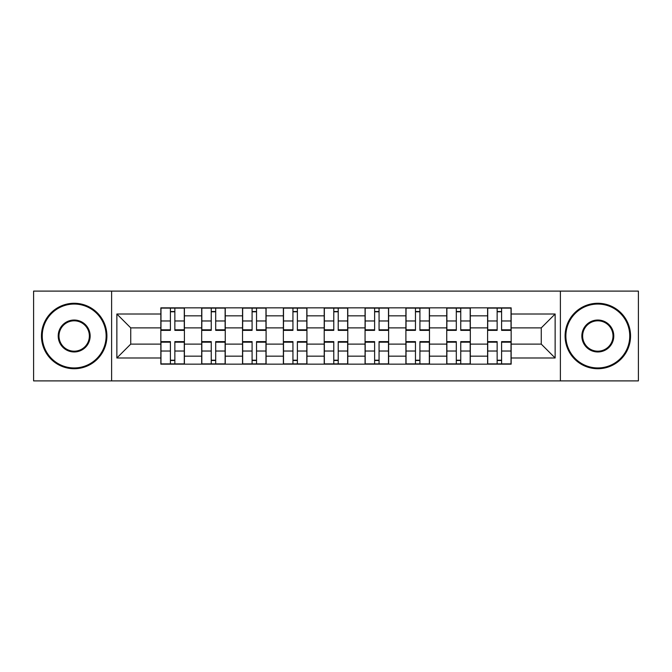 <?xml version="1.0" encoding="UTF-8"?>
<svg xmlns="http://www.w3.org/2000/svg" width="672" height="672" viewBox="0 0 672 672"><rect width="100%" height="100%" fill="white"/><g stroke="black" fill="none" stroke-linecap="round" stroke-linejoin="round"><path stroke-width="1.01" d="M560.381 380.898L638.4 380.898L638.4 291.102L33.6 291.102L33.6 380.898L560.381 380.898L560.381 291.102M201.684 364.148L201.684 315.84L184.405 315.84L184.405 364.148M184.405 315.84L184.405 307.852M201.684 315.84L201.684 307.852M225.254 307.852L225.254 364.148M242.533 364.148L242.533 307.852M266.095 307.852L266.095 364.148M283.374 364.148L283.374 307.852M306.936 307.852L306.936 364.148M324.215 364.148L324.215 307.852M347.785 307.852L347.785 364.148M365.064 364.148L365.064 307.852M388.626 307.852L388.626 364.148M405.905 364.148L405.905 307.852M429.467 307.852L429.467 364.148M446.746 364.148L446.746 307.852M470.316 307.852L470.316 364.148M487.595 364.148L487.595 307.852M487.595 344.114L470.316 344.114M446.746 344.114L429.467 344.114M405.905 344.114L388.626 344.114M365.064 344.114L347.785 344.114M324.215 344.114L306.936 344.114M283.374 344.114L266.095 344.114M242.533 344.114L225.254 344.114M201.684 344.114L184.405 344.114M487.595 327.886L470.316 327.886M446.746 327.886L429.467 327.886M405.905 327.886L388.626 327.886M365.064 327.886L347.785 327.886M324.215 327.886L306.936 327.886M283.374 327.886L266.095 327.886M242.533 327.886L225.254 327.886M201.684 327.886L184.405 327.886M130.738 344.114L160.843 344.114L160.843 327.886L130.738 327.886L130.738 344.114L116.861 357.991L116.861 314.009L160.843 314.009L160.843 327.886M511.157 327.886L511.157 344.114L541.262 344.114L541.262 327.886L511.157 327.886L511.157 307.852L160.843 307.852L160.843 314.009M511.157 314.009L555.139 314.009L555.139 357.991L511.157 357.991L511.157 344.114M160.843 344.114L160.843 364.148L511.157 364.148L511.157 357.991M160.843 357.991L116.861 357.991M111.619 380.898L111.619 291.102M174.854 360.217L170.402 360.217M170.402 311.783L174.854 311.783M215.695 360.217L211.243 360.217M211.243 311.783L215.695 311.783M256.536 360.217L252.084 360.217M252.084 311.783L256.536 311.783M297.385 360.217L292.933 360.217M292.933 311.783L297.385 311.783M338.226 360.217L333.774 360.217M333.774 311.783L338.226 311.783M379.067 360.217L374.615 360.217M374.615 311.783L379.067 311.783M419.916 360.217L415.464 360.217M415.464 311.783L419.916 311.783M460.757 360.217L456.305 360.217M456.305 311.783L460.757 311.783M501.598 360.217L497.146 360.217M497.146 311.783L501.598 311.783M116.861 314.009L130.738 327.886M541.262 344.114L555.139 357.991M541.262 327.886L555.139 314.009M174.854 329.818L184.279 329.818L184.279 330.372L174.854 330.372L174.854 308.12L184.279 308.12L179.038 308.12M184.279 329.818L184.279 308.12M170.402 311.522L174.854 311.522M166.211 308.12L160.978 308.12L160.978 330.372L170.402 330.372L170.402 308.12L166.606 308.12M160.978 308.12L178.651 308.12M170.402 342.182L160.978 342.182L160.978 341.628L170.402 341.628L170.402 363.88L160.978 363.88L166.211 363.88M160.978 342.182L160.978 363.88M174.854 360.478L170.402 360.478M179.038 363.88L184.279 363.88L184.279 341.628L174.854 341.628L174.854 363.88L178.651 363.88M184.279 363.88L166.606 363.88M215.695 329.818L225.12 329.818L225.12 330.372L215.695 330.372L215.695 308.12L225.12 308.12L219.887 308.12M225.12 329.818L225.12 308.12M211.243 311.522L215.695 311.522M207.052 308.12L201.818 308.12L201.818 330.372L211.243 330.372L211.243 308.12L207.446 308.12M201.818 308.12L219.492 308.12M256.536 329.818L265.961 329.818L265.961 330.372L256.536 330.372L256.536 308.12L265.961 308.12L260.728 308.12M265.961 329.818L265.961 308.12M252.084 311.522L256.536 311.522M247.901 308.12L242.659 308.12L242.659 330.372L252.084 330.372L252.084 308.12L248.287 308.12M242.659 308.12L260.333 308.12M211.243 342.182L201.818 342.182L201.818 341.628L211.243 341.628L211.243 363.88L201.818 363.88L207.052 363.88M201.818 342.182L201.818 363.88M215.695 360.478L211.243 360.478M219.887 363.88L225.12 363.88L225.12 341.628L215.695 341.628L215.695 363.88L219.492 363.88M225.12 363.88L207.446 363.88M252.084 342.182L242.659 342.182L242.659 341.628L252.084 341.628L252.084 363.88L242.659 363.88L247.901 363.88M242.659 342.182L242.659 363.88M256.536 360.478L252.084 360.478M260.728 363.88L265.961 363.88L265.961 341.628L256.536 341.628L256.536 363.88L260.333 363.88M265.961 363.88L248.287 363.88M74.18 367.945A31.945 31.945 0 0 0 106.126 336A31.945 31.945 0 0 0 74.18 304.055A31.945 31.945 0 0 0 42.244 336A31.945 31.945 0 0 0 74.18 367.945M74.18 303.274A32.726 32.726 0 0 1 106.907 336A32.726 32.726 0 0 1 74.18 368.726A32.726 32.726 0 0 1 41.454 336A32.726 32.726 0 0 1 74.18 303.274M74.18 351.968A15.968 15.968 0 0 1 58.212 336A15.968 15.968 0 0 1 74.18 320.032A15.968 15.968 0 0 1 90.149 336A15.968 15.968 0 0 1 74.18 351.968M74.18 320.813A15.187 15.187 0 0 0 58.993 336A15.187 15.187 0 0 0 74.18 351.187A15.187 15.187 0 0 0 89.368 336A15.187 15.187 0 0 0 74.18 320.813M597.82 367.945A31.945 31.945 0 0 0 629.756 336A31.945 31.945 0 0 0 597.82 304.055A31.945 31.945 0 0 0 565.874 336A31.945 31.945 0 0 0 597.82 367.945M597.82 303.274A32.726 32.726 0 0 1 630.546 336A32.726 32.726 0 0 1 597.82 368.726A32.726 32.726 0 0 1 565.093 336A32.726 32.726 0 0 1 597.82 303.274M597.82 351.968A15.968 15.968 0 0 1 581.851 336A15.968 15.968 0 0 1 597.82 320.032A15.968 15.968 0 0 1 613.788 336A15.968 15.968 0 0 1 597.82 351.968M597.82 320.813A15.187 15.187 0 0 0 582.632 336A15.187 15.187 0 0 0 597.82 351.187A15.187 15.187 0 0 0 613.007 336A15.187 15.187 0 0 0 597.82 320.813M297.385 329.818L306.81 329.818L306.81 330.372L297.385 330.372L297.385 308.12L306.81 308.12L301.568 308.12M306.81 329.818L306.81 308.12M292.933 311.522L297.385 311.522M288.742 308.12L283.508 308.12L283.508 330.372L292.933 330.372L292.933 308.12L289.136 308.12M283.508 308.12L301.182 308.12M338.226 329.818L347.651 329.818L347.651 330.372L338.226 330.372L338.226 308.12L347.651 308.12L342.418 308.12M347.651 329.818L347.651 308.12M333.774 311.522L338.226 311.522M329.582 308.12L324.349 308.12L324.349 330.372L333.774 330.372L333.774 308.12L329.977 308.12M324.349 308.12L342.023 308.12M379.067 329.818L388.492 329.818L388.492 330.372L379.067 330.372L379.067 308.12L388.492 308.12L383.258 308.12M388.492 329.818L388.492 308.12M374.615 311.522L379.067 311.522M370.432 308.12L365.19 308.12L365.19 330.372L374.615 330.372L374.615 308.12L370.818 308.12M365.19 308.12L382.864 308.12M292.933 342.182L283.508 342.182L283.508 341.628L292.933 341.628L292.933 363.88L283.508 363.88L288.742 363.88M283.508 342.182L283.508 363.88M297.385 360.478L292.933 360.478M301.568 363.88L306.81 363.88L306.81 341.628L297.385 341.628L297.385 363.88L301.182 363.88M306.81 363.88L289.136 363.88M333.774 342.182L324.349 342.182L324.349 341.628L333.774 341.628L333.774 363.88L324.349 363.88L329.582 363.88M324.349 342.182L324.349 363.88M338.226 360.478L333.774 360.478M342.418 363.88L347.651 363.88L347.651 341.628L338.226 341.628L338.226 363.88L342.023 363.88M347.651 363.88L329.977 363.88M374.615 342.182L365.19 342.182L365.19 341.628L374.615 341.628L374.615 363.88L365.19 363.88L370.432 363.88M365.19 342.182L365.19 363.88M379.067 360.478L374.615 360.478M383.258 363.88L388.492 363.88L388.492 341.628L379.067 341.628L379.067 363.88L382.864 363.88M388.492 363.88L370.818 363.88M419.916 329.818L429.341 329.818L429.341 330.372L419.916 330.372L419.916 308.12L429.341 308.12L424.099 308.12M429.341 329.818L429.341 308.12M415.464 311.522L419.916 311.522M411.272 308.12L406.039 308.12L406.039 330.372L415.464 330.372L415.464 308.12L411.667 308.12M406.039 308.12L423.713 308.12M415.464 342.182L406.039 342.182L406.039 341.628L415.464 341.628L415.464 363.88L406.039 363.88L411.272 363.88M406.039 342.182L406.039 363.88M419.916 360.478L415.464 360.478M424.099 363.88L429.341 363.88L429.341 341.628L419.916 341.628L419.916 363.88L423.713 363.88M429.341 363.88L411.667 363.88M460.757 329.818L470.182 329.818L470.182 330.372L460.757 330.372L460.757 308.12L470.182 308.12L464.948 308.12M470.182 329.818L470.182 308.12M456.305 311.522L460.757 311.522M452.113 308.12L446.88 308.12L446.88 330.372L456.305 330.372L456.305 308.12L452.508 308.12M446.88 308.12L464.554 308.12M456.305 342.182L446.88 342.182L446.88 341.628L456.305 341.628L456.305 363.88L446.88 363.88L452.113 363.88M446.88 342.182L446.88 363.88M460.757 360.478L456.305 360.478M464.948 363.88L470.182 363.88L470.182 341.628L460.757 341.628L460.757 363.88L464.554 363.88M470.182 363.88L452.508 363.88M501.598 329.818L511.022 329.818L511.022 330.372L501.598 330.372L501.598 308.12L511.022 308.12L505.789 308.12M511.022 329.818L511.022 308.12M497.146 311.522L501.598 311.522M492.962 308.12L487.721 308.12L487.721 330.372L497.146 330.372L497.146 308.12L493.349 308.12M487.721 308.12L505.394 308.12M497.146 342.182L487.721 342.182L487.721 341.628L497.146 341.628L497.146 363.88L487.721 363.88L492.962 363.88M487.721 342.182L487.721 363.88M501.598 360.478L497.146 360.478M505.789 363.88L511.022 363.88L511.022 341.628L501.598 341.628L501.598 363.88L505.394 363.88M511.022 363.88L493.349 363.88M446.746 315.84L429.467 315.84M405.905 315.84L388.626 315.84M365.064 315.84L347.785 315.84M324.215 315.84L306.936 315.84M283.374 315.84L266.095 315.84M242.533 315.84L225.254 315.84M487.595 315.84L470.316 315.84M446.746 356.16L429.467 356.16M405.905 356.16L388.626 356.16M365.064 356.16L347.785 356.16M324.215 356.16L306.936 356.16M283.374 356.16L266.095 356.16M242.533 356.16L225.254 356.16M201.684 356.16L184.405 356.16M487.595 356.16L470.316 356.16M174.854 320.972L184.279 320.972M160.978 329.818L170.402 329.818M160.978 320.972L170.402 320.972M170.402 351.028L160.978 351.028M184.279 342.182L174.854 342.182M184.279 351.028L174.854 351.028M215.695 320.972L225.12 320.972M201.818 329.818L211.243 329.818M201.818 320.972L211.243 320.972M256.536 320.972L265.961 320.972M242.659 329.818L252.084 329.818M242.659 320.972L252.084 320.972M211.243 351.028L201.818 351.028M225.12 342.182L215.695 342.182M225.12 351.028L215.695 351.028M252.084 351.028L242.659 351.028M265.961 342.182L256.536 342.182M265.961 351.028L256.536 351.028M297.385 320.972L306.81 320.972M283.508 329.818L292.933 329.818M283.508 320.972L292.933 320.972M338.226 320.972L347.651 320.972M324.349 329.818L333.774 329.818M324.349 320.972L333.774 320.972M379.067 320.972L388.492 320.972M365.19 329.818L374.615 329.818M365.19 320.972L374.615 320.972M292.933 351.028L283.508 351.028M306.81 342.182L297.385 342.182M306.81 351.028L297.385 351.028M333.774 351.028L324.349 351.028M347.651 342.182L338.226 342.182M347.651 351.028L338.226 351.028M374.615 351.028L365.19 351.028M388.492 342.182L379.067 342.182M388.492 351.028L379.067 351.028M419.916 320.972L429.341 320.972M406.039 329.818L415.464 329.818M406.039 320.972L415.464 320.972M415.464 351.028L406.039 351.028M429.341 342.182L419.916 342.182M429.341 351.028L419.916 351.028M460.757 320.972L470.182 320.972M446.88 329.818L456.305 329.818M446.88 320.972L456.305 320.972M456.305 351.028L446.88 351.028M470.182 342.182L460.757 342.182M470.182 351.028L460.757 351.028M501.598 320.972L511.022 320.972M487.721 329.818L497.146 329.818M487.721 320.972L497.146 320.972M497.146 351.028L487.721 351.028M511.022 342.182L501.598 342.182M511.022 351.028L501.598 351.028"/></g></svg>
